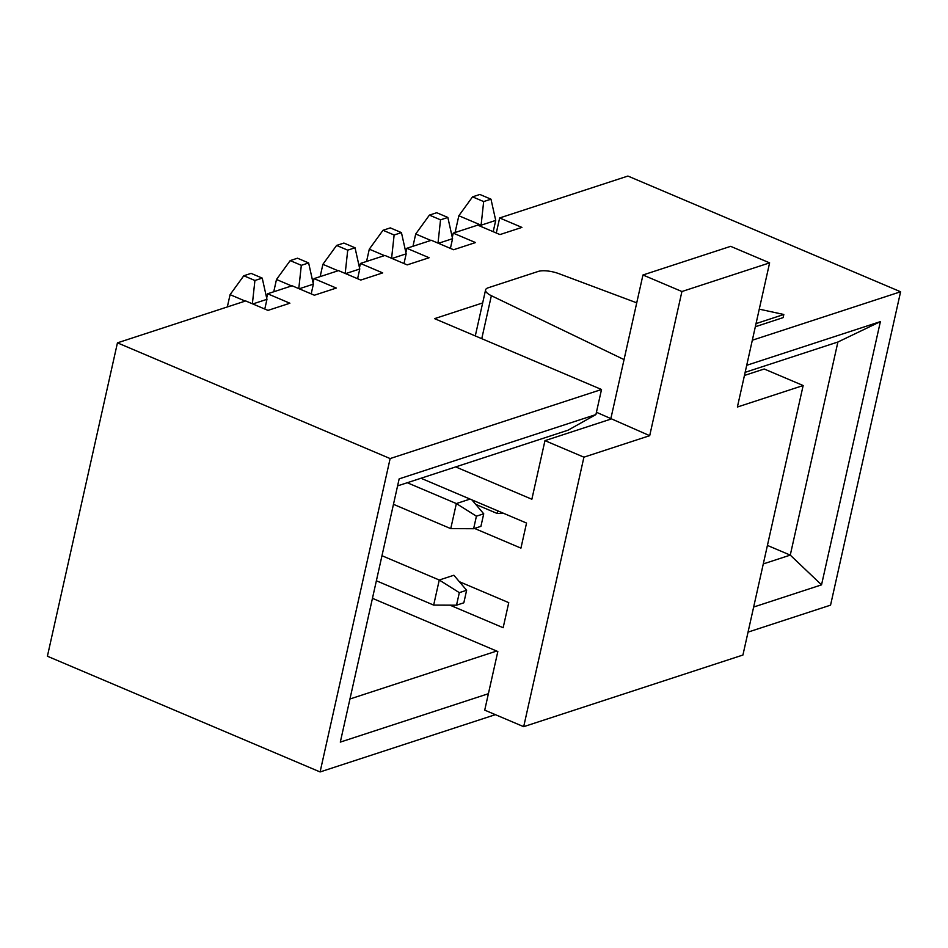 <?xml version="1.0" encoding="UTF-8"?>
<svg xmlns="http://www.w3.org/2000/svg" width="948" height="948" viewBox="0 0 948 948"><rect width="100%" height="100%" fill="white"/><g stroke="black" fill="none" stroke-linecap="round" stroke-linejoin="round"><path stroke-width="1.42" d="M266.672 298.039L267.62 293.773L289.887 303.218L267.964 310.387L245.698 300.943L117.445 342.844L47.4 656.229L320.092 771.945L495.389 714.662M482.662 302.933L434.563 318.647L601.518 389.498L390.138 458.571L117.445 342.844M496.29 232.995L499.655 217.957L627.908 176.055L900.6 291.771L752.321 340.225M499.655 217.957L521.91 227.402L499.987 234.571L477.733 225.126L453.251 233.125L475.505 242.57L453.582 249.739L431.328 240.282L406.846 248.281L429.1 257.738L407.178 264.895L384.924 255.45L360.441 263.449L382.696 272.894L360.773 280.063L338.519 270.618L314.037 278.617L336.291 288.062L314.369 295.219L292.103 285.775L267.62 293.773M755.331 326.74L783.119 317.627L783.818 314.487L759.265 309.155M313.077 282.883L314.037 278.617M359.482 267.715L360.441 263.449M405.886 252.547L406.846 248.281M452.291 237.391L453.251 233.125M900.6 291.771L830.555 605.156L748.043 632.115M746.716 365.3L880.384 321.621L821.537 584.857L753.648 607.04M488.398 693.711L340.308 742.106L399.155 478.87L595.913 414.572L601.518 389.498M390.138 458.571L320.092 771.945M767.418 545.42L790.265 555.113L837.902 342.015L745.14 372.327M349.942 698.996L496.669 651.051M763.282 563.93L790.265 555.113L821.537 584.857M595.913 414.572L568.053 430.191L397.579 485.897M880.384 321.621L837.902 342.015M756.03 323.612L783.818 314.487M455.087 232.521L458.844 215.741L472.542 196.852L483.67 201.569L490.981 199.187L479.854 194.459L472.542 196.852M490.981 199.187L495.721 220.41L493.197 231.691M495.721 220.41L481.098 225.186L480.826 226.442M483.67 201.569L481.098 225.186L458.844 215.741M412.961 246.29L415.71 234.002L429.408 215.113L440.536 219.841L447.847 217.448L436.72 212.719L429.408 215.113M447.847 217.448L452.575 238.671L450.407 248.388M452.575 238.671L438.426 243.304M430.866 240.437L415.71 234.002M440.536 219.841L438 243.115M366.556 261.447L369.293 249.17L383.004 230.281L394.131 234.997L401.442 232.616L390.303 227.887L383.004 230.281M401.442 232.616L406.171 253.839L404.002 263.544M406.171 253.839L392.022 258.46M384.461 255.605L369.293 249.17M394.131 234.997L391.595 258.283M320.151 276.615L322.889 264.326L336.599 245.437L347.726 250.165L355.038 247.772L343.899 243.055L336.599 245.437M355.038 247.772L359.766 268.995L357.597 278.712M359.766 268.995L345.605 273.628M338.057 270.761L322.889 264.326M347.726 250.165L345.191 273.451M504.016 513.496L497.155 513.472L475.706 504.372M273.747 291.783L276.484 279.494L290.195 260.605L301.322 265.322L308.633 262.94L297.494 258.212L290.195 260.605M308.633 262.94L313.361 284.163L311.193 293.88M313.361 284.163L299.201 288.784M291.652 285.929L276.484 279.494M497.155 513.472L497.747 510.83M301.322 265.322L298.786 288.607M769.61 262.869L681.92 291.522L649.7 435.677L583.921 457.173L523.687 726.678L742.924 655.032L803.157 385.528L737.39 407.024L769.61 262.869L730.659 246.338L642.957 274.991L610.737 419.146L544.97 440.642L531.864 499.241L455.692 466.914M803.157 385.528L764.207 368.997L744.441 375.455M420.971 478.254L526.543 523.059L520.938 548.122L474.533 528.427M459.342 581.681L508.756 602.655L503.151 627.718L449.992 605.168M649.7 435.677L596.434 412.262M681.92 291.522L642.957 274.991M583.921 457.173L544.97 440.642M372.446 598.33L497.83 651.537L484.724 710.135L523.687 726.678M636.736 302.839L558.858 273.652A16.329 5.392 12.6 0 0 538.215 271.436L488.149 287.801A16.329 5.392 12.6 0 0 485.577 289.91A16.329 5.392 12.6 0 0 491.36 295.705L624.045 359.6M459.33 592.654L456.521 605.191L463.833 602.798L466.629 590.272L459.33 592.654L439.268 580.022L381.973 555.718M376.368 580.78L433.663 605.097L439.268 580.022L453.879 575.246L466.629 590.272M456.521 605.191L433.663 605.097M480.92 526.341L483.729 513.804L476.417 516.186L473.621 528.723L480.92 526.341M473.621 528.723L450.75 528.629L393.467 504.324M227.33 306.939L230.08 294.65L243.79 275.761L254.917 280.49L262.229 278.108L251.09 273.38L243.79 275.761M262.229 278.108L266.957 299.331L264.788 309.036M266.957 299.331L252.796 303.952M407.273 482.733L456.355 503.566L470.054 499.086M245.248 301.085L230.08 294.65M450.75 528.629L456.355 503.566L476.417 516.186M254.917 280.49L252.381 303.775M483.729 513.804L471.879 499.857M491.36 295.705L481.762 338.673M485.577 289.91L475.292 335.936"/></g></svg>
